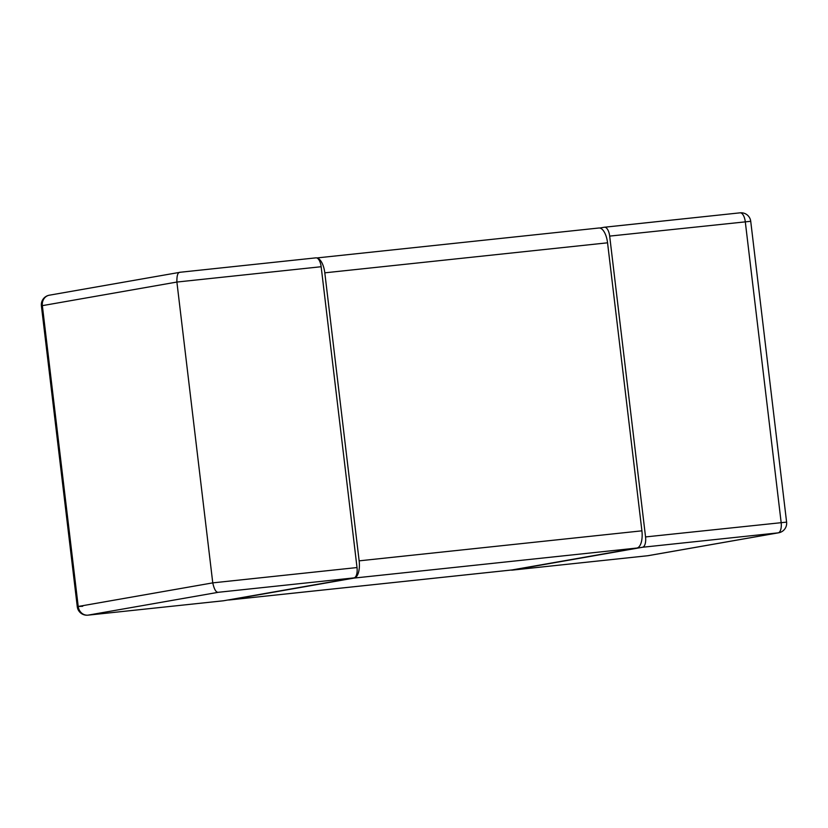 <?xml version="1.0" encoding="UTF-8"?>
<svg xmlns="http://www.w3.org/2000/svg" width="828" height="828" viewBox="0 0 828 828"><rect width="100%" height="100%" fill="white"/><g stroke="black" fill="none" stroke-linecap="round" stroke-linejoin="round"><path stroke-width="1.24" d="M87.696 615.173A9.667 4.212 -96.1 0 0 87.892 615.163A9.667 4.212 -96.1 0 0 88.016 615.152L223.622 600.755L354.011 577.882A9.667 4.212 83.9 0 0 357.023 567.553L321.161 266.73A9.667 4.212 83.9 0 0 315.975 257.85A9.667 4.212 83.9 0 0 315.851 257.86L180.245 272.257C177.865 272.122 176.747 275.382 176.892 282.048L321.161 266.73M357.023 567.553L212.765 582.871L176.892 282.048L42.352 305.646A9.667 8.704 -99.9 0 1 49.328 295.203L180.245 272.257M49.328 295.203A9.667 9.667 0 0 0 41.4 305.874L42.352 305.646L78.215 606.469L212.765 582.871C214.204 589.474 216.087 592.61 218.406 592.279L88.016 615.152A9.667 8.704 -99.9 0 1 78.215 606.469L82.717 606.282M511.186 570.047A9.667 4.212 -96.1 0 0 512.025 570.14A9.667 4.212 -96.1 0 0 512.149 570.13L642.538 547.256A9.667 4.212 -96.1 0 0 645.55 536.927L609.677 236.104A9.667 4.212 -96.1 0 0 604.502 227.214A9.667 4.212 -96.1 0 0 604.378 227.234L599.824 228.031M512.025 570.14L647.631 555.743A9.667 9.667 0 0 0 648.283 555.66A9.667 8.704 -99.9 0 1 647.755 555.733A9.667 4.212 83.9 0 1 647.631 555.743A9.667 4.212 83.9 0 1 647.506 555.754M604.626 227.214L739.984 212.837A9.667 4.212 83.9 0 1 740.108 212.827A9.667 4.212 83.9 0 1 745.283 221.707L781.156 522.53A9.667 4.212 83.9 0 1 778.144 532.859A9.667 8.704 80.1 0 0 778.672 532.787A9.667 9.667 0 0 0 786.6 522.116L645.55 536.927M228.176 599.958A16.115 7.028 -96.1 0 0 229.077 599.99A16.115 7.028 -96.1 0 0 229.284 599.958L512.035 569.943L636.877 548.043A16.115 7.028 83.9 0 0 641.907 530.831L607.555 242.811A16.115 7.028 83.9 0 0 598.923 228A16.115 7.028 83.9 0 0 598.716 228.031M229.284 599.958L354.125 578.068A16.115 7.028 -96.1 0 0 359.145 560.846L324.804 272.826A16.115 7.028 -96.1 0 0 317.083 258.057M354.011 577.882L218.406 592.279M609.677 236.104L750.727 221.293A9.667 9.667 0 0 0 740.108 212.827L604.502 227.214M512.149 570.13L647.755 555.733L778.144 532.859L642.538 547.256M324.804 272.826L607.555 242.811M641.907 530.831L359.145 560.846M636.877 548.043L354.125 578.068M180.111 272.267L315.975 257.85M41.4 305.874L77.273 606.696A9.667 9.667 0 0 0 87.892 615.163L223.498 600.776M648.283 555.66L778.672 532.787M750.727 221.293L786.6 522.116M316.813 257.943L598.923 228M229.077 599.99L511.828 569.975"/></g></svg>
